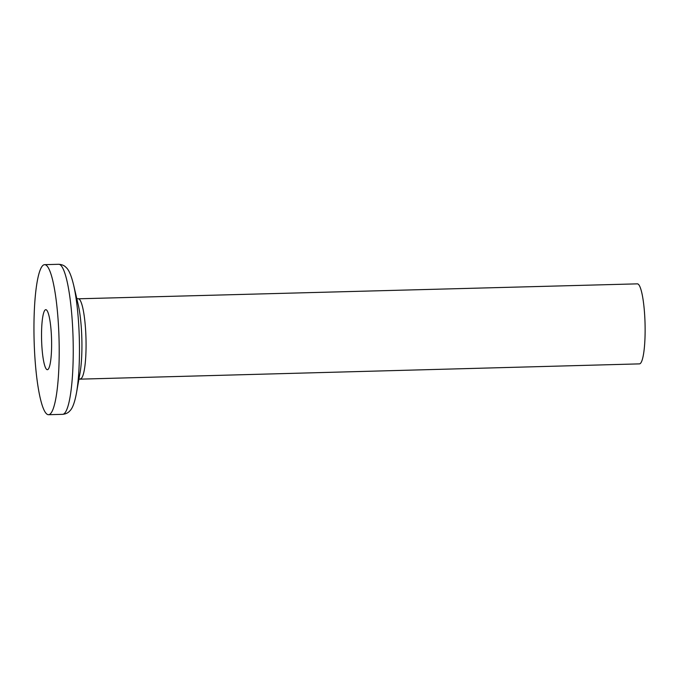 <?xml version="1.0" encoding="UTF-8"?>
<svg xmlns="http://www.w3.org/2000/svg" width="679" height="679" viewBox="0 0 679 679"><rect width="100%" height="100%" fill="white"/><g stroke="black" fill="none" stroke-linecap="round" stroke-linejoin="round"><path stroke-width="1.02" d="M33.95 328.101A75.046 12.468 88.5 0 1 44.576 264.666A75.046 12.468 88.5 0 1 59.048 339.356A75.046 12.468 88.5 0 1 48.582 414.708A75.046 12.468 88.5 0 1 33.95 328.101M41.529 335.053A30.02 4.991 88.5 0 1 45.773 309.683A30.02 4.991 88.5 0 1 51.562 339.551A30.02 4.991 88.5 0 1 47.377 369.699A30.02 4.991 88.5 0 1 41.529 335.053M80.411 378.823A40.027 6.654 88.5 0 0 85.987 338.634A40.027 6.654 88.5 0 0 78.272 298.802L637.335 283.856A40.027 6.654 88.5 0 1 645.05 323.688A40.027 6.654 88.5 0 1 639.474 363.876L78.925 379.179M44.576 264.666L58.623 264.292A75.046 12.468 88.5 0 1 73.094 338.982A75.046 12.468 88.5 0 1 62.638 414.334L48.582 414.708M76.481 392.929L80.054 372.805A43.736 7.265 88.5 0 0 78.238 304.829L73.595 284.925A69.487 11.551 88.5 0 1 76.481 392.929C74.715 402.443 72.517 408.402 69.903 410.812C68.24 412.849 65.821 414.02 62.638 414.334M73.595 284.925C71.32 275.521 68.808 269.69 66.067 267.424C64.301 265.481 61.814 264.437 58.623 264.292M78.272 298.802L76.769 298.522"/></g></svg>
